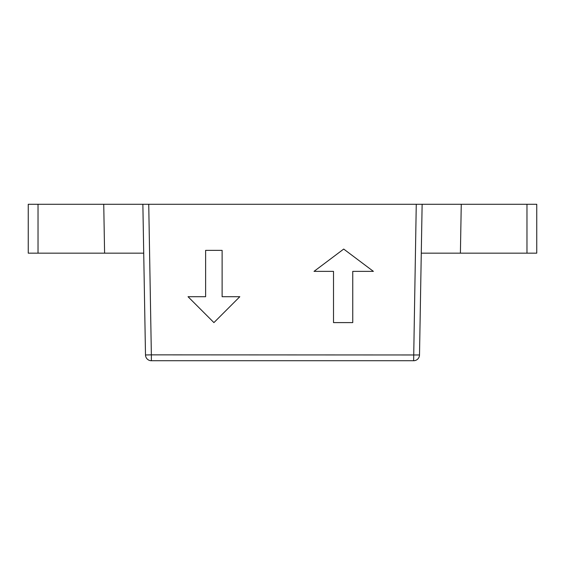 <?xml version="1.0" encoding="UTF-8"?>
<svg xmlns="http://www.w3.org/2000/svg" width="565" height="565" viewBox="0 0 565 565"><rect width="100%" height="100%" fill="white"/><g stroke="black" fill="none" stroke-linecap="round" stroke-linejoin="round"><path stroke-width="0.85" d="M143.722 253.162L104.596 253.162L103.741 204.269L142.867 204.269L145.495 354.968A5.869 5.869 0 0 0 151.364 360.731L151.364 354.862L145.495 354.968A5.869 5.869 0 0 0 151.364 360.731L413.637 360.731L416.264 204.269L148.736 204.269L151.364 354.862L419.505 354.968L422.133 204.269L536.75 204.269L536.75 253.162L526.968 253.162L526.968 204.269M28.25 204.269L38.032 204.269L38.032 253.162L28.25 253.162L28.25 204.269M103.741 204.269L38.032 204.269M142.867 204.269L148.736 204.269M416.264 204.269L422.133 204.269M104.596 253.162L38.032 253.162M461.259 204.269L460.404 253.162L526.968 253.162M460.404 253.162L421.278 253.162M352.751 322.601L352.751 271.37L373.394 271.37L343.711 249.066L314.027 271.37L333.505 271.37L333.505 322.601L352.751 322.601M213.923 322.601L239.814 296.71L222.116 296.71L222.116 250.366L205.618 250.366L205.618 296.71L188.032 296.71L213.923 322.601M413.637 360.731A5.869 5.869 0 0 0 419.505 354.968A5.869 5.869 0 0 1 413.637 360.731"/></g></svg>
